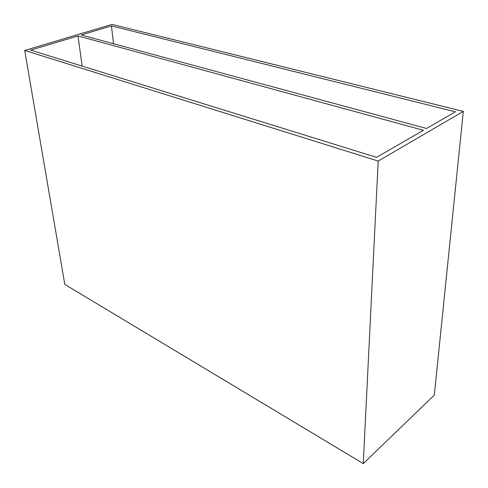 <?xml version="1.0" encoding="UTF-8"?>
<svg xmlns="http://www.w3.org/2000/svg" width="488" height="488" viewBox="0 0 488 488"><rect width="100%" height="100%" fill="white"/><g stroke="black" fill="none" stroke-linecap="round" stroke-linejoin="round"><path stroke-width="0.73" d="M24.693 50.441L112.002 24.4L463.307 111.398L434.314 395.109L363.255 463.6L64.8 284.406L24.693 50.441L378.194 161.058L463.307 111.398M426.573 128.478L455.45 111.807L111.441 25.919L81.222 34.971L426.573 128.478M376.559 157.356L423.444 130.284L77.995 35.935L30.628 50.13L376.559 157.356M378.194 161.058L363.255 463.6M113.509 43.713L111.441 25.919M82.136 66.093L77.995 35.935"/></g></svg>
